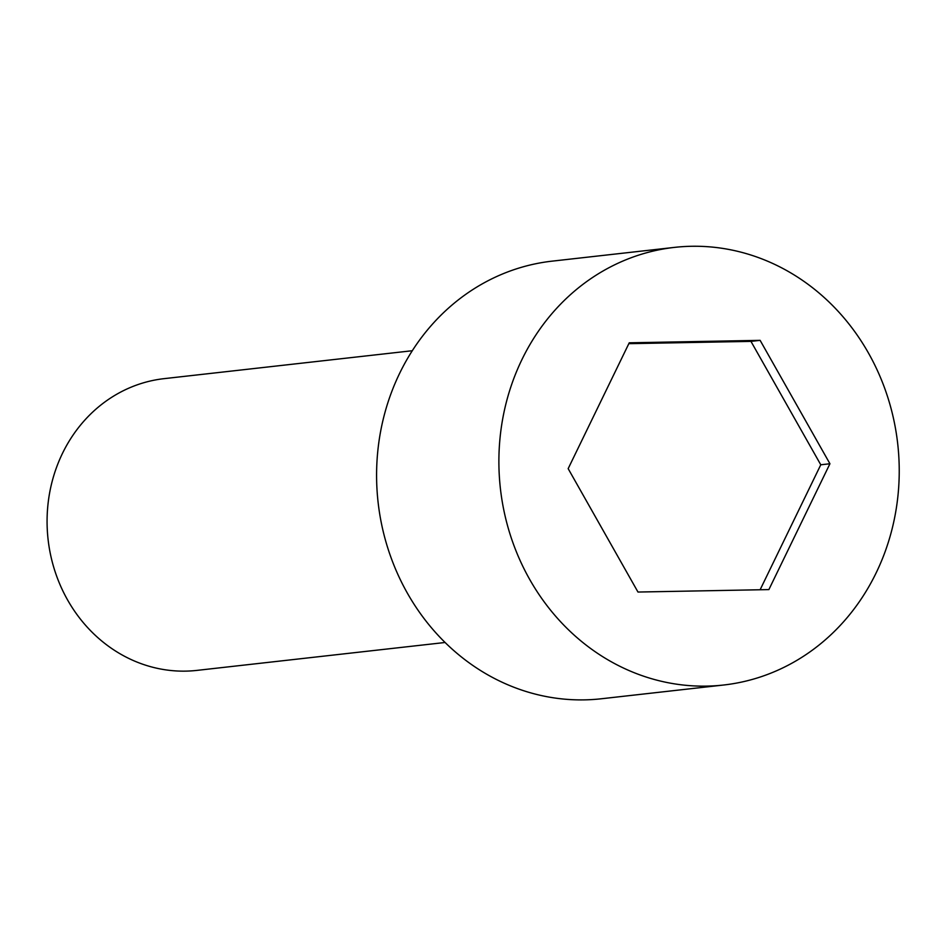 <?xml version="1.0" encoding="UTF-8"?>
<svg xmlns="http://www.w3.org/2000/svg" width="946" height="946" viewBox="0 0 946 946"><rect width="100%" height="100%" fill="white"/><g stroke="black" fill="none" stroke-linecap="round" stroke-linejoin="round"><path stroke-width="1.42" d="M529.677 579.401A220.193 199.913 83.6 0 0 723.666 685.01A220.193 199.913 83.6 0 0 897.719 443.851A220.193 199.913 83.6 0 0 674.451 247.391A220.193 199.913 83.6 0 0 529.677 579.401M629.244 342.807L760.123 340.347L829.938 463.753L768.873 589.595L637.982 592.042L568.168 468.648L629.244 342.807M674.451 247.391L552.145 261.143A220.193 199.913 83.6 0 0 407.383 593.166A220.193 199.913 83.6 0 0 601.372 698.763L723.666 685.01M628.818 343.67L750.958 341.388L820.773 464.782L829.938 463.753M820.773 464.782L760.123 589.76M750.958 341.388L760.123 340.347M445.093 642.488L196.922 670.395A146.796 133.28 -96.4 0 1 67.604 599.989A146.796 133.28 -96.4 0 1 164.107 378.648L412.279 350.73"/></g></svg>
